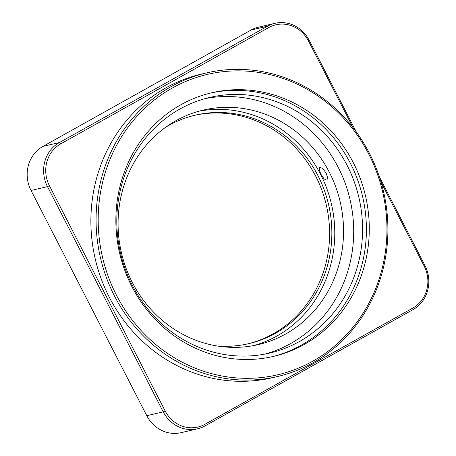 <?xml version="1.0" encoding="UTF-8"?>
<svg xmlns="http://www.w3.org/2000/svg" width="456" height="456" viewBox="0 0 456 456"><rect width="100%" height="100%" fill="white"/><g stroke="black" fill="none" stroke-linecap="round" stroke-linejoin="round"><path stroke-width="0.68" d="M320.893 174.238L324.142 178.946L326.918 180.177L327.596 177.612L326.097 173.023L322.648 168.429L319.707 167.289L319.228 169.74L320.893 174.238M368.739 154.054A154.259 143.817 76.8 0 0 172.374 87.991A154.259 143.817 76.8 0 0 116.411 295.123A154.259 143.817 76.8 0 0 312.776 361.186A154.259 143.817 76.8 0 0 368.739 154.054M114.49 296.007A155.901 145.35 -103.2 0 1 206.465 72.926A155.901 145.35 -103.2 0 1 369.502 153.438A155.901 145.35 -103.2 0 1 277.527 376.519A155.901 145.35 -103.2 0 1 114.49 296.007M206.465 72.926L201.267 74.146A155.901 145.35 76.8 0 0 109.292 297.226A155.901 145.35 76.8 0 0 272.329 377.739L277.527 376.519M131.847 286.493A135.386 126.221 76.8 0 0 273.429 356.41A135.386 126.221 76.8 0 0 353.303 162.684A135.386 126.221 76.8 0 0 211.721 92.767A135.386 126.221 76.8 0 0 131.847 286.493M271.981 356.74A135.386 126.221 76.8 0 0 350.413 163.362A135.386 126.221 76.8 0 0 210.279 93.115M132.303 282.418A120.452 112.301 76.8 0 0 258.267 344.622A120.452 112.301 76.8 0 0 329.329 172.265A120.452 112.301 76.8 0 0 203.365 110.056A120.452 112.301 76.8 0 0 132.303 282.418M198.998 111.178A120.452 112.301 -103.2 0 1 320.551 174.317A120.452 112.301 -103.2 0 1 253.855 345.557M247.648 343.898A117.334 109.394 76.8 0 0 315.746 176.272A117.334 109.394 76.8 0 0 194.17 115.419M166.012 127.013A117.334 109.394 -103.2 0 1 195.293 115.151A117.334 109.394 -103.2 0 1 317.997 175.748A117.334 109.394 -103.2 0 1 248.776 343.642A117.334 109.394 -103.2 0 1 217.273 346.007M132.314 285.296A131.282 122.396 76.8 0 0 269.604 353.092A131.282 122.396 76.8 0 0 347.062 165.237A131.282 122.396 76.8 0 0 209.766 97.436A131.282 122.396 76.8 0 0 132.314 285.296M265.153 354.044A131.282 122.396 76.8 0 0 338.192 167.312A131.282 122.396 76.8 0 0 205.354 98.564M379.284 176.666L424.958 265.534A32.821 30.598 -103.2 0 1 413.05 309.607L205.018 425.915A32.821 30.598 -103.2 0 1 197.562 428.805A32.821 30.598 -103.2 0 1 163.237 411.859L47.481 186.618A32.821 30.598 -103.2 0 1 59.388 142.546L267.421 26.237A32.821 30.598 -103.2 0 1 274.877 23.347A32.821 30.598 -103.2 0 1 309.202 40.293L356.375 132.086M197.562 428.805L181.123 432.653A32.821 30.598 76.8 0 1 146.798 415.707L31.042 190.465A32.821 30.598 76.8 0 1 42.949 146.393L250.982 30.085A32.821 30.598 76.8 0 1 258.438 27.195L274.877 23.347M352.978 127.572L308.438 40.909A31.179 29.07 76.8 0 0 268.744 27.559L60.711 143.862A31.179 29.07 76.8 0 0 49.402 185.729L165.157 410.97A31.179 29.07 76.8 0 0 204.847 424.325L412.885 308.017A31.179 29.07 76.8 0 0 424.194 266.15L381.005 182.115M146.798 415.707L163.237 411.859L165.157 410.97M49.402 185.729L47.481 186.618L31.042 190.465M42.949 146.393L59.388 142.546L60.711 143.862M268.744 27.559L267.421 26.237L250.982 30.085M205.018 425.915L204.847 424.325M412.885 308.017L413.05 309.607M424.194 266.15L424.958 265.534M308.438 40.909L309.202 40.293"/></g></svg>
